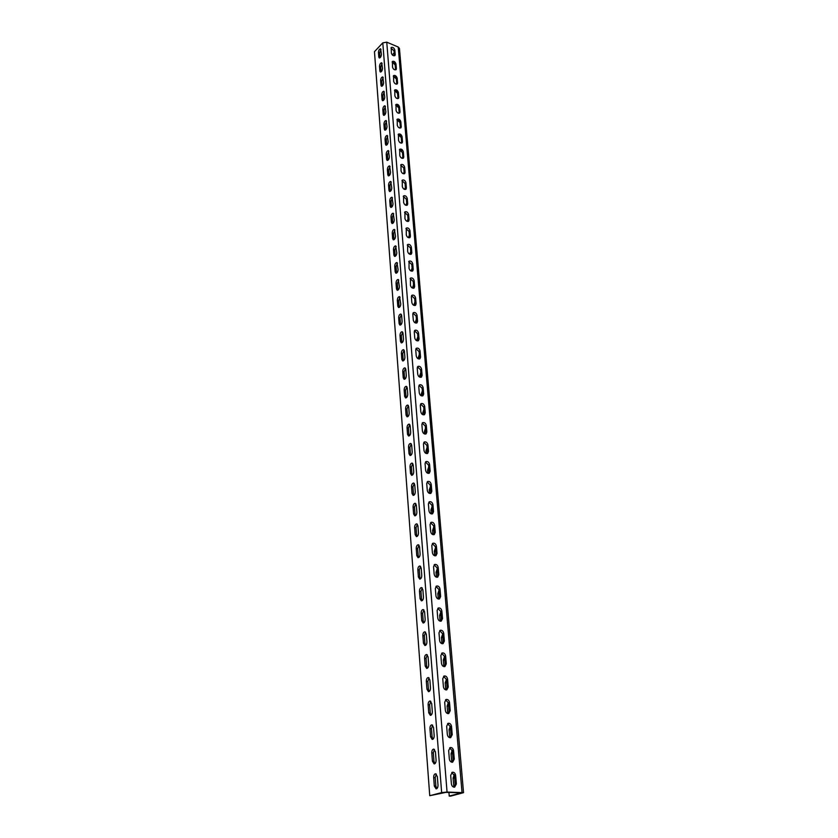 <?xml version="1.0" encoding="UTF-8"?>
<svg xmlns="http://www.w3.org/2000/svg" width="838" height="838" viewBox="0 0 838 838"><rect width="100%" height="100%" fill="white"/><g stroke="black" fill="none" stroke-linecap="round" stroke-linejoin="round"><path stroke-width="1.26" d="M386.758 42.172L447.052 792.067L441.647 792.601L429.747 795.702L374.471 51.663L382.788 42.864L386.758 42.172L398.228 47.022L399.443 48.436L463.529 792.664L450.739 796.1L449.231 796.069L448.927 792.434M416.601 322.62L416.622 321.907M418.078 339.432L418.089 340.385M419.566 357.218L419.587 358.423M421.074 375.267L421.116 376.723M422.603 393.577L422.666 395.295M424.154 412.17L424.238 414.161M425.725 431.046L425.84 433.309M427.328 450.205L427.453 452.75M428.951 469.657L429.108 472.496M430.596 489.413L430.774 492.555M432.272 509.483L432.481 512.929M433.979 529.857L434.21 533.628M435.708 550.556L435.959 554.651M437.457 571.589L437.74 576.031M439.238 592.958L439.552 597.745M441.06 614.673L441.396 619.827M442.893 636.744L443.271 642.275M444.769 659.181L445.177 665.089M446.675 681.996L447.104 688.291M448.613 705.187L449.074 711.891M450.582 728.767L451.085 735.9M452.583 752.754L453.117 760.328M454.615 777.151L455.191 785.175M463.529 792.664L447.052 792.067M395.201 54.711L394.928 55.612C393.347 56.125 392.153 55.298 391.367 53.108L391.231 47.483C392.813 46.97 394.007 47.808 394.803 49.987L395.201 54.711L394.394 55.549L393.996 50.825L390.979 48.059M396.374 68.747L396.102 69.68C394.499 70.193 393.305 69.355 392.519 67.166L392.394 61.457C393.986 60.933 395.18 61.771 395.976 63.96L396.374 68.747L395.557 69.575L395.159 64.788L392.132 62.012M397.568 82.972L397.285 83.926C395.672 84.449 394.468 83.611 393.682 81.412L393.567 75.598C395.18 75.085 396.374 75.923 397.16 78.112L397.568 82.972L396.751 83.8L396.343 78.94L393.305 76.164M398.783 97.386L398.479 98.371C396.856 98.894 395.651 98.056 394.876 95.836L394.761 89.938C396.384 89.415 397.579 90.253 398.364 92.463L398.783 97.386L397.945 98.203L397.537 93.28L394.489 90.494M399.998 111.988L399.684 113.004C398.06 113.528 396.845 112.69 396.07 110.469L395.976 104.467C397.6 103.943 398.804 104.781 399.59 107.002L399.998 111.988L399.171 112.795L398.752 107.809L395.683 105.022M401.245 126.789L400.92 127.837C399.276 128.371 398.06 127.523 397.296 125.291L397.202 119.195C398.836 118.661 400.04 119.509 400.815 121.74L401.245 126.789L400.407 127.596L399.977 122.537L396.908 119.74M402.502 141.79L402.156 142.869C400.501 143.403 399.297 142.554 398.521 140.313L398.438 134.122C400.093 133.577 401.297 134.436 402.072 136.667L402.502 141.79L401.653 142.586L401.224 137.463L398.144 134.656M403.78 156.999L403.424 158.11C401.748 158.644 400.543 157.795 399.778 155.543L399.705 149.248C401.36 148.703 402.575 149.562 403.34 151.804L403.78 156.999L402.921 157.785L402.491 152.589L399.391 149.772M405.068 172.419L404.691 173.56C403.015 174.095 401.8 173.236 401.046 170.983L400.983 164.583C402.649 164.038 403.874 164.897 404.628 167.15L405.068 172.419L404.209 173.194L403.769 167.935L400.669 165.107M406.378 188.047L405.99 189.22C404.304 189.765 403.078 188.906 402.334 186.633L402.271 180.128C403.958 179.583 405.183 180.442 405.938 182.705L406.378 188.047L405.508 188.812L405.068 183.48L401.957 180.641M407.708 203.896L407.299 205.111C405.602 205.656 404.377 204.786 403.633 202.503L403.591 195.893C405.288 195.338 406.503 196.207 407.258 198.48L407.708 203.896L406.839 204.65L406.388 199.245L403.267 196.396M409.059 219.965L408.63 221.222C406.922 221.756 405.697 220.886 404.953 218.603L404.922 211.867C406.629 211.323 407.855 212.192 408.598 214.476L409.059 219.965L408.179 220.719L407.718 215.23L404.586 212.37M410.421 236.264L409.971 237.552C408.253 238.097 407.027 237.217 406.294 234.923L406.283 228.083C408.001 227.527 409.227 228.407 409.96 230.691L410.421 236.264L409.531 237.007L409.07 231.435L405.938 228.575M411.814 252.793L411.343 254.124C409.604 254.668 408.378 253.788 407.656 251.484L407.656 244.518C409.384 243.963 410.61 244.843 411.343 247.147L411.814 252.793L410.913 253.526L410.442 247.88L407.299 245M413.218 269.553L412.725 270.936C410.987 271.47 409.751 270.59 409.038 268.275L409.049 261.184C410.788 260.639 412.013 261.519 412.736 263.834L413.218 269.553L412.306 270.276L411.835 264.557L408.693 261.666M414.642 286.565L414.129 287.989C412.369 288.523 411.144 287.633 410.431 285.318L410.463 278.101C412.212 277.556 413.448 278.436 414.161 280.751L414.642 286.565L413.731 287.277L413.249 281.474L410.096 278.572M416.088 303.817L415.543 305.294C413.783 305.828 412.558 304.927 411.856 302.602L411.374 296.704L411.908 295.259C413.658 294.714 414.894 295.605 415.596 297.93L416.088 303.817L415.166 304.519L414.674 298.632L411.531 295.72M417.565 321.331L416.989 322.85C415.219 323.374 413.993 322.473 413.302 320.147L412.809 314.156L413.364 312.658C415.135 312.124 416.36 313.024 417.062 315.35L417.565 321.331L416.633 322.022L416.13 316.041L412.987 313.119M419.052 339.097L418.455 340.668C416.675 341.192 415.439 340.28 414.758 337.944L414.255 331.869L414.841 330.319C416.622 329.795 417.858 330.696 418.539 333.032L419.052 339.097L418.11 339.778L417.607 333.713L414.454 330.769M420.561 357.135L419.932 358.748C418.152 359.272 416.915 358.36 416.245 356.014L415.732 349.844L416.35 348.252C418.131 347.728 419.367 348.629 420.048 350.975L420.561 357.135L419.618 357.795L419.105 351.646L415.952 348.692M422.101 375.434L421.441 377.11C419.639 377.613 418.413 376.702 417.753 374.356L417.23 368.091L417.879 366.436C419.67 365.923 420.906 366.835 421.577 369.181L422.101 375.434L421.147 376.084L420.624 369.841L417.481 366.876M423.661 394.017L422.96 395.746C421.158 396.248 419.932 395.316 419.283 392.97L418.759 386.611L419.44 384.904C421.231 384.401 422.467 385.312 423.127 387.669L423.661 394.017L422.687 394.656L422.163 388.308L419.021 385.333M425.243 412.872L424.51 414.663C422.698 415.156 421.472 414.223 420.833 411.867L420.299 405.414L421.011 403.654C422.823 403.151 424.049 404.073 424.698 406.43L425.243 412.872L424.269 413.501L423.724 407.059L420.592 404.073M426.846 432.031L426.081 433.875C424.258 434.356 423.043 433.414 422.404 431.057L421.87 424.499L422.614 422.677C424.426 422.195 425.652 423.127 426.301 425.484L426.846 432.031L425.861 432.638L425.316 426.102L422.195 423.096M428.48 451.473L427.673 453.389C425.851 453.85 424.625 452.908 424.007 450.551L423.462 443.889L424.248 442.003C426.071 441.532 427.286 442.474 427.914 444.831L428.48 451.473L427.485 452.07L426.93 445.428L423.819 442.412M430.135 471.228L429.286 473.198C427.464 473.659 426.249 472.705 425.631 470.338L425.076 463.571L425.903 461.633C427.726 461.162 428.951 462.115 429.569 464.472L430.135 471.228L429.129 471.804L428.564 465.069L425.463 462.021M431.811 491.288L430.921 493.331C429.098 493.771 427.883 492.807 427.286 490.44L426.72 483.568L427.59 481.557C429.423 481.106 430.638 482.07 431.245 484.427L431.811 491.288L430.805 491.854L430.229 485.003L427.15 481.944M433.529 511.662L432.586 513.778C430.753 514.197 429.548 513.233 428.962 510.866L428.386 503.879L429.307 501.805C431.13 501.365 432.345 502.329 432.942 504.696L433.529 511.662L432.502 512.217L431.926 505.262L428.846 502.182M435.257 532.371L434.273 534.55C432.439 534.958 431.245 533.974 430.669 531.617L430.083 524.525L431.046 522.367C432.879 521.948 434.084 522.922 434.671 525.29L435.257 532.371L434.231 532.905L433.644 525.835L430.585 522.734M437.027 553.405L435.99 555.657C434.157 556.044 432.963 555.06 432.398 552.692L431.811 545.486L432.817 543.265C434.65 542.867 435.854 543.852 436.42 546.208L437.027 553.405L435.98 553.918L435.383 546.732L432.356 543.621M438.819 574.774L437.729 577.11C435.896 577.487 434.713 576.481 434.157 574.124L433.56 566.802L434.629 564.498C436.451 564.121 437.646 565.105 438.201 567.473L438.819 574.774L437.771 575.277L437.153 567.975L434.147 564.843M440.641 596.509L439.489 598.919C437.666 599.264 436.483 598.259 435.949 595.902L435.331 588.454L436.462 586.076C438.284 585.71 439.468 586.715 440.013 589.083L440.641 596.509L439.583 596.981L438.955 589.564L435.97 586.411M442.495 618.591L441.28 621.084C439.458 621.408 438.284 620.392 437.761 618.035L437.143 610.462L438.326 608.011C440.149 607.665 441.322 608.681 441.856 611.038L442.495 618.591L441.417 619.052L440.788 611.51L437.834 608.336M444.37 641.039L443.103 643.615C441.291 643.919 440.128 642.893 439.615 640.536L438.986 632.847L440.222 630.302C442.045 629.987 443.208 631.004 443.731 633.36L444.37 641.039L443.292 641.479L442.653 633.811L439.72 630.626M446.287 663.864L444.957 666.535C443.145 666.807 441.993 665.77 441.49 663.424L440.851 655.599L442.15 652.97C443.972 652.676 445.125 653.713 445.638 656.06L446.287 663.864L445.198 664.283L444.549 656.489L441.647 653.284M448.236 687.076L446.832 689.831C445.03 690.083 443.889 689.035 443.407 686.689L442.747 678.738L444.119 676.015C445.931 675.753 447.073 676.79 447.576 679.136L448.236 687.076L447.136 687.474L446.465 679.545L443.606 676.318M450.216 710.687L448.739 713.536C446.947 713.756 445.816 712.698 445.345 710.362L444.685 702.265L446.12 699.458C447.921 699.217 449.063 700.275 449.535 702.611L450.216 710.687L449.095 711.064L448.424 702.998L445.596 699.751M452.227 734.696L450.687 737.639C448.906 737.838 447.785 736.77 447.324 734.434L446.654 726.2L448.162 723.299C449.954 723.089 451.074 724.147 451.546 726.483L452.227 734.696L451.106 735.052L450.415 726.85L447.628 723.582M454.28 759.123L452.656 762.171C450.886 762.329 449.786 761.25 449.336 758.935L448.655 750.555L450.236 747.559C452.007 747.37 453.128 748.449 453.578 750.775L454.28 759.123L453.138 759.458L452.447 751.11L449.692 747.821M456.364 783.98L454.667 787.123C452.908 787.259 451.818 786.17 451.389 783.855L450.687 775.328L452.352 772.227C454.112 772.081 455.212 773.16 455.652 775.485L456.364 783.98L455.212 784.284L454.5 775.799L451.797 772.489M429.747 795.702L445.9 792.371L461.623 792.821L449.231 796.069M394.174 52.92L392.257 54.899M378.828 57.11L379.268 57.979C380.483 57.77 381.196 56.575 381.416 54.397L380.62 48.793C379.405 49.002 378.682 50.196 378.462 52.375L378.828 57.11L380.033 57.78M379.897 71.146L380.347 72.037C381.573 71.838 382.296 70.643 382.505 68.454L381.688 62.766C380.462 62.965 379.75 64.17 379.53 66.349L379.897 71.146L381.112 71.838M380.976 85.361L381.447 86.283C382.683 86.084 383.395 84.889 383.605 82.69L382.767 76.918C381.541 77.117 380.819 78.322 380.609 80.511L380.976 85.361L382.212 86.094M382.076 99.774L382.557 100.717C383.804 100.529 384.516 99.324 384.726 97.124L383.867 91.258C382.631 91.457 381.908 92.662 381.699 94.851L382.076 99.774L383.322 100.529M383.186 114.377L383.689 115.351C384.935 115.162 385.658 113.958 385.857 111.747L384.977 105.798C383.731 105.986 383.008 107.191 382.809 109.39L383.186 114.377L384.453 115.173M384.317 129.178L384.831 130.173C386.088 129.984 386.81 128.79 387.009 126.569L386.098 120.525C384.851 120.714 384.129 121.919 383.93 124.129L384.317 129.178L385.595 129.995M385.459 144.178L385.993 145.204C387.25 145.016 387.984 143.811 388.172 141.601L387.24 135.452C385.983 135.641 385.26 136.845 385.061 139.056L385.459 144.178L386.747 145.026M386.611 159.388L387.166 160.435C388.434 160.257 389.167 159.052 389.356 156.832L388.392 150.589C387.135 150.767 386.402 151.971 386.213 154.192L386.611 159.388L387.931 160.268M387.785 174.796L388.361 175.886C389.639 175.697 390.361 174.493 390.55 172.272L389.565 165.924C388.298 166.102 387.565 167.307 387.386 169.527L387.785 174.796L389.115 175.718M388.979 190.425L389.576 191.535C390.854 191.357 391.576 190.153 391.755 187.922L390.749 181.469C389.481 181.657 388.748 182.852 388.57 185.083L388.979 190.425L390.33 191.378M390.183 206.263L390.801 207.415C392.09 207.237 392.813 206.033 392.991 203.791L391.954 197.244C390.676 197.412 389.942 198.627 389.775 200.858L390.183 206.263L391.556 207.258M391.409 222.332L392.048 223.516C393.336 223.337 394.07 222.133 394.237 219.891L393.179 213.229C391.891 213.397 391.157 214.612 390.99 216.843L391.409 222.332L392.802 223.358M392.645 238.631L393.315 239.846C394.604 239.668 395.337 238.463 395.494 236.222L394.415 229.434C393.116 229.612 392.383 230.817 392.226 233.058L392.645 238.631L394.059 239.689M393.902 255.15L394.593 256.407C395.892 256.239 396.625 255.024 396.783 252.772L395.662 245.88C394.363 246.047 393.63 247.262 393.472 249.504L393.902 255.15L395.347 256.25M395.18 271.91L395.892 273.209C397.202 273.031 397.935 271.826 398.081 269.574L396.929 262.556C395.63 262.723 394.897 263.939 394.74 266.191L395.18 271.91L396.646 273.052M396.479 288.921L397.212 290.252C398.532 290.074 399.255 288.869 399.401 286.606L398.218 279.473C396.908 279.641 396.175 280.856 396.028 283.108L396.479 288.921L397.966 290.095M397.788 306.174L398.553 307.536C399.873 307.368 400.595 306.153 400.742 303.89L399.527 296.642C398.207 296.809 397.484 298.014 397.338 300.276L397.788 306.174L399.098 306.54L399.307 307.389M399.118 323.678L399.915 325.081C401.234 324.914 401.968 323.698 402.093 321.436L401.632 315.444L400.847 314.051C399.527 314.219 398.804 315.434 398.668 317.696L399.118 323.678L400.438 324.034L400.669 324.935M400.47 341.433L401.297 342.889C402.628 342.721 403.35 341.506 403.476 339.233L403.005 333.157L402.188 331.722C400.868 331.89 400.145 333.105 400.009 335.368L400.47 341.433L401.8 341.789L402.051 342.732M401.842 359.46L402.701 360.958C404.031 360.79 404.754 359.565 404.88 357.302L404.398 351.132L403.549 349.656C402.23 349.823 401.496 351.038 401.381 353.301L401.842 359.46L403.183 359.806L403.455 360.801M403.235 377.76L404.126 379.3C405.456 379.132 406.179 377.907 406.294 375.634L405.812 369.369L404.932 367.851C403.602 368.018 402.879 369.233 402.764 371.506L403.235 377.76L404.586 378.085L404.88 379.143M404.649 396.332L405.571 397.924C406.912 397.746 407.624 396.521 407.739 394.248L407.247 387.889L406.336 386.318C405.005 386.496 404.283 387.711 404.167 389.984L404.649 396.332L406.011 396.646L406.325 397.767M406.084 415.187L407.048 416.821C408.378 416.654 409.101 415.428 409.195 413.144L408.703 406.692L407.76 405.079C406.42 405.246 405.697 406.472 405.592 408.745L406.084 415.187L407.457 415.491L407.802 416.664M407.54 434.325L408.535 436.011C409.876 435.844 410.589 434.618 410.683 432.335L410.18 425.777L409.195 424.112C407.865 424.29 407.142 425.505 407.048 427.789L407.54 434.325L408.923 434.618L409.29 435.854M409.028 453.767L410.054 455.505C411.395 455.327 412.107 454.102 412.191 451.818L411.678 445.167L410.662 443.449C409.321 443.616 408.609 444.842 408.515 447.125L409.028 453.767L410.411 454.049L410.809 455.338M410.526 473.501L411.594 475.303C412.935 475.125 413.647 473.889 413.731 471.616L413.207 464.849L412.149 463.079C410.809 463.257 410.096 464.482 410.012 466.756L410.526 473.501L411.919 473.774L412.359 475.136M412.055 493.561L413.165 495.405C414.506 495.227 415.208 493.991 415.281 491.717L414.747 484.846L413.658 483.013C412.317 483.191 411.615 484.427 411.531 486.7L412.055 493.561L413.459 493.812L413.92 495.237M413.605 513.924L414.758 515.831C416.098 515.653 416.8 514.417 416.863 512.133L416.329 505.157L415.187 503.271C413.846 503.449 413.144 504.686 413.071 506.959L413.605 513.924L415.02 514.165L415.512 515.653M415.177 534.613L416.381 536.592C417.712 536.393 418.413 535.157 418.476 532.874L417.921 525.782L416.748 523.844C415.407 524.022 414.705 525.258 414.642 527.542L415.177 534.613L416.601 534.843L417.135 536.404M416.779 555.636L418.026 557.679C419.356 557.48 420.048 556.243 420.1 553.96L419.545 546.753L418.319 544.742C416.989 544.93 416.287 546.167 416.235 548.45L416.779 555.636L418.214 555.856L418.78 557.49M418.403 577.005L419.702 579.1C421.022 578.901 421.713 577.665 421.765 575.381L421.2 568.059L419.922 565.985C418.591 566.174 417.9 567.42 417.848 569.704L418.403 577.005L419.848 577.204L420.456 578.911M420.058 598.709L421.399 600.877C422.729 600.678 423.41 599.432 423.452 597.148L422.876 589.711L421.556 587.574C420.226 587.773 419.545 589.009 419.492 591.293L420.058 598.709L421.514 598.898L422.163 600.678M421.744 620.78L423.127 623.022C424.447 622.812 425.128 621.566 425.159 619.282L424.573 611.719L423.211 609.509C421.881 609.718 421.2 610.954 421.168 613.238L421.744 620.78L423.2 620.948L423.892 622.812M423.452 643.217L424.887 645.532C426.207 645.312 426.877 644.066 426.909 641.782L426.312 634.094L424.887 631.81C423.567 632.02 422.897 633.266 422.865 635.55L423.452 643.217L424.918 643.364L425.652 645.312M425.18 666.032L426.678 668.42C427.988 668.19 428.658 666.943 428.679 664.66L428.071 656.845L426.605 654.488C425.285 654.698 424.615 655.955 424.594 658.228L425.18 666.032L426.668 666.158L427.443 668.19M426.951 689.224L428.501 691.685C429.81 691.465 430.46 690.208 430.481 687.925L429.863 679.974L428.333 677.544C427.024 677.764 426.364 679.01 426.343 681.294L426.951 689.224L428.448 689.339L429.266 691.455M428.742 712.813L430.355 715.359C431.654 715.128 432.303 713.871 432.314 711.588L431.685 703.501L430.104 700.987C428.805 701.217 428.145 702.474 428.134 704.748L428.742 712.813L430.25 712.908L431.12 715.118M430.575 736.812L432.24 739.441C433.529 739.2 434.178 737.932 434.178 735.659L433.539 727.426L431.895 724.839C430.606 725.069 429.957 726.326 429.946 728.599L430.575 736.812L432.094 736.885L433.016 739.179M432.429 761.218L434.157 763.931C435.435 763.68 436.074 762.423 436.074 760.15L435.425 751.77L433.728 749.088C432.439 749.34 431.79 750.597 431.8 752.87L432.429 761.218L433.958 761.271L434.932 763.669M434.325 786.054L436.106 788.862C437.384 788.6 438.012 787.332 438.002 785.059L437.342 776.543L435.582 773.778C434.304 774.029 433.665 775.286 433.675 777.559L434.325 786.054L435.865 786.086L436.891 788.579M378.462 52.375L379.645 52.867L380.012 57.602M379.645 52.867L381.028 49.494M379.53 66.349L380.724 66.841L381.091 71.628M380.724 66.841L382.107 63.458M380.609 80.511L381.803 80.993L382.18 85.843M381.803 80.993L383.207 77.599M381.699 94.851L382.903 95.333L383.28 100.246M382.903 95.333L384.307 91.929M382.809 109.39L384.024 109.862L384.401 114.848M384.024 109.862L385.428 106.447M383.93 124.129L385.145 124.59L385.532 129.639M385.145 124.59L386.559 121.164M385.061 139.056L386.297 139.506L386.685 144.628M386.297 139.506L387.711 136.081M386.213 154.192L387.449 154.642L387.847 159.828M387.449 154.642L388.874 151.207M387.386 169.527L388.633 169.967L389.031 175.236M388.633 169.967L390.058 166.532M388.57 185.083L389.817 185.523L390.225 190.855M389.817 185.523L391.252 182.076M389.775 200.858L391.032 201.277L391.44 206.693M391.032 201.277L392.456 197.831M390.99 216.843L392.257 217.262L392.676 222.751M392.257 217.262L393.692 213.805M392.226 233.058L393.493 233.467L393.923 239.029M393.493 233.467L394.928 230.01M393.472 249.504L394.761 249.913L395.19 255.548M394.761 249.913L396.196 246.435M394.74 266.191L396.039 266.578L396.479 272.308M396.039 266.578L397.474 263.111M396.028 283.108L397.327 283.495L397.778 289.299M397.327 283.495L398.762 280.018M397.338 300.276L398.647 300.653L399.098 306.54M398.647 300.653L400.082 297.165M398.668 317.696L399.977 318.063L400.438 324.034M399.977 318.063L401.412 314.564M400.009 335.368L401.339 335.724L401.8 341.789M401.339 335.724L402.764 332.225M401.381 353.301L402.711 353.646L403.183 359.806M402.711 353.646L404.136 350.148M402.764 371.506L404.105 371.842L404.586 378.085M404.105 371.842L405.519 368.343M404.167 389.984L405.519 390.309L406.011 396.646M405.519 390.309L406.933 386.8M405.592 408.745L406.954 409.049L407.457 415.491M406.954 409.049L408.368 405.55M407.048 427.789L408.42 428.082L408.923 434.618M408.42 428.082L409.813 424.573M408.515 447.125L409.897 447.408L410.411 454.049M409.897 447.408L411.29 443.899M410.012 466.756L411.406 467.038L411.919 473.774M411.406 467.038L412.778 463.519M411.531 486.7L412.935 486.962L413.459 493.812M412.935 486.962L414.297 483.453M413.071 506.959L414.485 507.21L415.02 514.165M414.485 507.21L415.837 503.69M414.642 527.542L416.057 527.772L416.601 534.843M416.057 527.772L417.408 524.253M416.235 548.45L417.659 548.67L418.214 555.856M417.659 548.67L418.99 545.15M417.848 569.704L419.293 569.903L419.848 577.204M419.293 569.903L420.603 566.383M419.492 591.293L420.948 591.481L421.514 598.898M420.948 591.481L422.247 587.962M421.168 613.238L422.624 613.416L423.2 620.948M422.624 613.416L423.902 609.886M422.865 635.55L424.332 635.707L424.918 643.364M424.332 635.707L425.599 632.187M424.594 658.228L426.071 658.375L426.668 666.158M426.071 658.375L427.317 654.845M426.343 681.294L427.841 681.42L428.448 689.339M427.841 681.42L429.056 677.9M428.134 704.748L429.632 704.852L430.25 712.908M429.632 704.852L430.837 701.333M429.946 728.599L431.465 728.693L432.094 736.885M431.465 728.693L432.638 725.174M431.8 752.87L433.319 752.933L433.958 761.271M433.319 752.933L434.472 749.423M433.675 777.559L435.215 777.601L435.865 786.086M435.215 777.601L436.347 774.092M401.612 143.13L401.653 142.586M402.879 158.372L402.921 157.785M404.146 173.822L404.209 173.194M405.445 189.482L405.508 188.812M406.755 205.362L406.839 204.65M408.085 221.473L408.179 220.719M409.426 237.803L409.531 237.007M410.798 254.375L410.913 253.526M412.181 271.177L412.306 270.276M413.584 288.23L413.731 287.277M414.999 305.535L415.166 304.519M416.444 323.08L416.633 322.022M417.9 340.898L418.11 339.778M419.388 358.978L419.618 357.795M420.886 377.33L421.147 376.084M422.415 395.965L422.687 394.656M423.955 414.873L424.269 413.501M425.526 434.084L425.861 432.638M427.108 453.588L427.485 452.07M428.721 473.397L429.129 471.804M430.365 493.519L430.805 491.854M432.02 513.956L432.502 512.217M433.707 534.717L434.231 532.905M435.414 555.824L435.98 553.918M437.153 577.267L437.771 575.277M438.913 599.065L439.583 596.981M440.704 621.22L441.417 619.052M442.527 643.752L443.292 641.479M444.37 666.65L445.198 664.283M446.245 689.936L447.136 687.474M448.152 713.63L449.095 711.064M450.09 737.723L451.106 735.052M452.059 762.234L453.138 759.458M454.06 787.186L455.212 784.284M393.776 62.567L394.289 64.18L394.97 64.055M394.949 76.708L395.463 78.164L396.091 78.07M396.364 84.209L396.741 83.653M396.144 91.028L397.222 92.274M397.463 98.633L397.924 97.91M397.338 105.546L398.354 106.667M398.574 113.256L399.129 112.344M398.616 120.295L399.496 121.248M399.716 128.067L400.355 126.978M400.637 136.018L399.799 135.169M400.878 143.078L401.591 141.811M401.779 150.966L401.088 150.295M402.062 158.298L402.848 156.842M403.267 173.728L404.115 172.083M404.492 189.378L405.403 187.523M405.749 205.247L406.713 203.184M407.038 221.337L408.033 219.053M408.347 237.657L409.384 235.153M409.688 254.218L410.746 251.473M411.06 271.03L412.128 268.024M413.459 288.251L412.464 287.958L413.522 284.815M415.082 305.346L413.878 305.011L414.946 301.848M416.591 322.661L415.313 322.305L416.392 319.131M415.313 322.305L415.365 322.955M418.068 340.197L416.769 339.851L417.848 336.656M416.769 339.851L416.842 340.773M419.555 357.994L418.246 357.658L419.335 354.443M418.246 357.658L418.34 358.853M421.064 376.053L419.744 375.717L420.844 372.501M419.744 375.717L419.869 377.215M422.593 394.373L421.263 394.059L422.373 390.812M421.263 394.059L421.409 395.85M424.143 412.977L422.802 412.673L423.923 409.415M422.802 412.673L422.981 414.768M425.714 431.863L424.374 431.57L425.495 428.291M424.374 431.57L424.573 433.979M427.317 451.033L425.966 450.75L427.097 447.45M425.966 450.75L426.186 453.494M428.941 470.495L427.579 470.233L428.721 466.913M427.579 470.233L427.83 473.302M430.585 490.261L429.213 490.01L430.376 486.669M429.213 490.01L429.496 493.425M432.261 510.342L430.879 510.091L432.052 506.739M430.879 510.091L431.193 513.872M433.969 530.726L432.576 530.496L433.749 527.123M432.576 530.496L432.911 534.644M435.687 551.446L434.294 551.226L435.477 547.832M434.294 551.226L434.671 555.751M437.446 572.49L436.032 572.281L437.237 568.876M436.032 572.281L436.441 577.204M439.227 593.87L437.813 593.681L439.018 590.256M437.813 593.681L438.253 599.002M441.039 615.595L439.615 615.427L440.83 611.981M439.615 615.427L440.086 621.157M442.883 637.687L441.448 637.529L442.674 634.062M441.448 637.529L441.961 643.689M444.758 660.135L443.312 659.998L444.549 656.51M443.312 659.998L443.857 666.598M446.664 682.949L445.198 682.834L446.445 679.325M445.198 682.834L445.785 689.894M448.602 706.162L447.125 706.057L448.361 702.548M447.125 706.057L447.754 713.588M450.572 729.751L449.084 729.678L450.299 726.158M449.084 729.678L449.744 737.681M452.572 753.76L451.074 753.697L452.258 750.188M451.074 753.697L451.787 762.203M454.605 778.167L453.096 778.125L454.238 774.637M453.096 778.125L453.892 787.165M398.228 47.022L462.021 792.381M382.788 42.864L441.647 792.601M394.792 63.698L393.839 63.311M395.819 77.609L395.002 77.274M396.814 91.677L396.175 91.415M452.373 761.972L451.755 761.952M454.688 786.547L453.798 786.526M394.803 49.987L393.996 50.825M395.976 63.96L395.159 64.788M397.16 78.112L396.343 78.94M398.364 92.463L397.537 93.28M399.59 107.002L398.752 107.809M400.815 121.74L399.977 122.537M402.072 136.667L401.224 137.463M403.34 151.804L402.491 152.589M404.628 167.15L403.769 167.935M405.938 182.705L405.068 183.48M407.258 198.48L406.388 199.245M408.598 214.476L407.718 215.23M409.96 230.691L409.07 231.435M411.343 247.147L410.442 247.88M412.736 263.834L411.835 264.557M414.161 280.751L413.249 281.474M415.596 297.93L414.674 298.632M417.062 315.35L416.13 316.041M418.539 333.032L417.607 333.713M420.048 350.975L419.105 351.646M421.577 369.181L420.624 369.841M423.127 387.669L422.163 388.308M424.698 406.43L423.724 407.059M426.301 425.484L425.316 426.102M427.914 444.831L426.93 445.428M429.569 464.472L428.564 465.069M431.245 484.427L430.229 485.003M432.942 504.696L431.926 505.262M434.671 525.29L433.644 525.835M436.42 546.208L435.383 546.732M438.201 567.473L437.153 567.975M440.013 589.083L438.955 589.564M441.856 611.038L440.788 611.51M443.731 633.36L442.653 633.811M445.638 656.06L444.549 656.489M447.576 679.136L446.465 679.545M449.535 702.611L448.424 702.998M451.546 726.483L450.415 726.85M453.578 750.775L452.447 751.11M455.652 775.485L454.5 775.799"/></g></svg>
